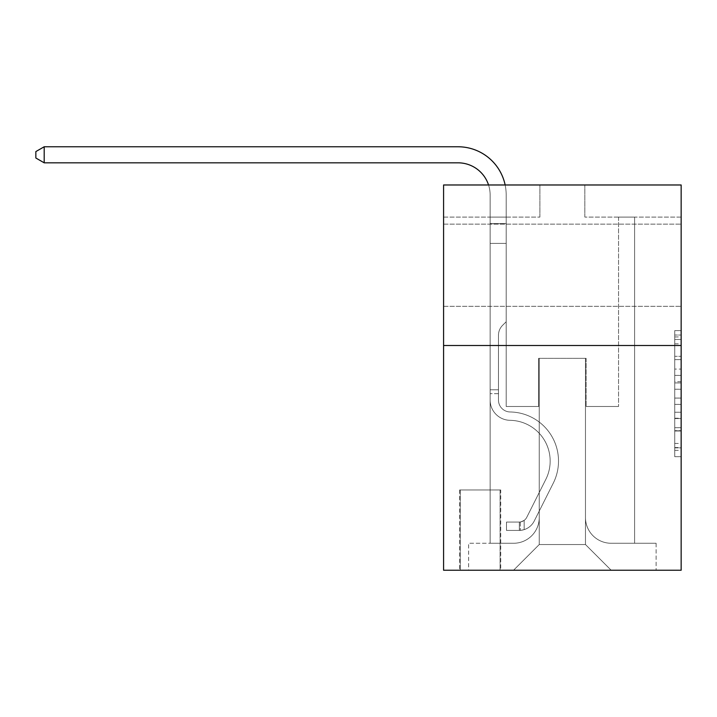 <?xml version="1.0" encoding="UTF-8"?>
<svg xmlns="http://www.w3.org/2000/svg" width="717" height="717" viewBox="0 0 717 717"><rect width="100%" height="100%" fill="white"/><g stroke="black" fill="none" stroke-linecap="round" stroke-linejoin="round"><path stroke-width="0.54" stroke-dasharray="3.58 2.69" d="M674.733 369.076L674.733 389.241L681.15 389.241L681.15 450.375L681.15 336.927L681.15 389.241L674.733 389.241L674.733 335.045L674.733 456.684L674.733 330.627L674.733 447.856L681.15 447.856L674.733 447.856L681.15 447.856L674.733 447.856L674.733 427.69L674.733 456.684L681.15 456.684L681.15 330.627L681.15 447.542L681.15 398.069L674.733 398.069L681.15 398.069L681.15 427.69L681.15 339.455L674.733 339.455L681.15 339.455L681.15 456.684L681.15 336.927L681.15 456.684L674.733 456.684L674.733 330.627L681.15 330.627L681.15 336.927L681.15 330.627L681.15 336.927L681.15 330.627L681.15 335.045L681.15 330.627L674.733 330.627L674.733 339.455L681.15 339.455L674.733 339.455L674.733 369.076L681.15 369.076M681.15 265.236L681.15 306.329L681.15 265.236M443.581 265.236L443.581 306.329L443.581 265.236M500.726 489.971L459.633 489.971L500.726 489.971L500.726 570.23L459.633 570.23L500.726 570.23M459.633 489.971L459.633 570.23M681.15 381.677L681.15 375.376L681.15 381.677L674.733 381.677L674.733 356.313L674.733 430.998L674.733 412.248L681.15 412.248L674.733 412.248L674.733 456.684L681.15 456.684L674.733 456.684L681.15 456.684L674.733 456.684L674.733 330.627L681.15 330.627L674.733 330.627L681.15 330.627L674.733 330.627L674.733 381.677L681.15 381.677M681.15 345.495L681.15 570.23L443.581 570.23L443.581 345.495L681.15 345.495L681.15 184.977L584.839 184.977L681.15 184.977L681.15 217.081L681.15 184.977L443.581 184.977L539.892 184.977L443.581 184.977L443.581 345.495L681.15 345.495L443.581 345.495M490.132 217.081L490.132 543.262L513.56 543.262A25.687 25.687 0 0 0 539.247 517.575L539.247 358.339L539.247 544.544L539.247 358.339L539.247 544.544L539.247 358.339L585.475 358.339L585.475 517.575A25.687 25.687 0 0 0 611.162 543.262L634.599 543.262L634.599 217.081L634.599 543.262L634.599 217.081L634.599 543.262L634.599 217.081L634.599 543.262L634.599 217.081L634.599 543.262L634.599 217.081L634.599 543.262L656.109 543.262L611.162 543.262L634.599 543.262L611.162 543.262L634.599 543.262L611.162 543.262L634.599 543.262L611.162 543.262L634.599 543.262L634.599 217.081L618.547 217.081L634.599 217.081L618.547 217.081L634.599 217.081L618.547 217.081L634.599 217.081L618.547 217.081L634.599 217.081L618.547 217.081L634.599 217.081L618.547 217.081L634.599 217.081L634.599 543.262L611.162 543.262A25.687 25.687 0 0 1 585.475 517.575A25.687 25.687 0 0 0 611.162 543.262A25.687 25.687 0 0 1 585.475 517.575A25.687 25.687 0 0 0 611.162 543.262A25.687 25.687 0 0 1 585.475 517.575A25.687 25.687 0 0 0 611.162 543.262A25.687 25.687 0 0 1 585.475 517.575A25.687 25.687 0 0 0 611.162 543.262A25.687 25.687 0 0 1 585.475 517.575L585.475 358.339L585.475 544.544L539.247 544.544L585.475 544.544L611.162 570.23L656.109 570.23L513.56 570.23L611.162 570.23L585.475 544.544L611.162 570.23L585.475 544.544L585.475 358.339L585.475 544.544L585.475 358.339L538.61 358.339L538.61 406.494L506.184 406.494L506.184 217.081L490.132 217.081L490.132 543.262L513.56 543.262A25.687 25.687 0 0 0 539.247 517.575L539.247 358.339L538.61 358.339L538.61 406.494L506.184 406.494L506.184 217.081L490.132 217.081L490.132 543.262L513.56 543.262L468.622 543.262L513.56 543.262L490.132 543.262L490.132 217.081L490.132 543.262L490.132 217.081L490.132 543.262L490.132 217.081L490.132 543.262L490.132 217.081L506.184 217.081L490.132 217.081L506.184 217.081L490.132 217.081L506.184 217.081L490.132 217.081L506.184 217.081L490.132 217.081L506.184 217.081L490.132 217.081L490.132 543.262L490.132 217.081M539.247 517.575L539.247 358.339L538.61 358.339L538.61 406.494L506.184 406.494L506.184 217.081L506.184 406.494L506.184 217.081L506.184 406.494L506.184 217.081L506.184 406.494L506.184 217.081L506.184 406.494L506.184 217.081L506.184 406.494L538.61 406.494L506.184 406.494L538.61 406.494L506.184 406.494L538.61 406.494L506.184 406.494L538.61 406.494L506.184 406.494L538.61 406.494L538.61 358.339L538.61 406.494L538.61 358.339L538.61 406.494L538.61 358.339L538.61 406.494L538.61 358.339L538.61 406.494L538.61 358.339L539.247 358.339L538.61 358.339L539.247 358.339L538.61 358.339L539.247 358.339L538.61 358.339L539.247 358.339L538.61 358.339L539.247 358.339L539.247 517.575A25.687 25.687 0 0 1 513.56 543.262A25.687 25.687 0 0 0 539.247 517.575A25.687 25.687 0 0 1 513.56 543.262A25.687 25.687 0 0 0 539.247 517.575A25.687 25.687 0 0 1 513.56 543.262A25.687 25.687 0 0 0 539.247 517.575A25.687 25.687 0 0 1 513.56 543.262A25.687 25.687 0 0 0 539.247 517.575M681.15 217.081L584.839 217.081L681.15 217.081M443.581 217.081L539.892 217.081L443.581 217.081L443.581 184.977L443.581 217.081M460.269 570.23L500.081 570.23L460.269 570.23L460.269 489.971L500.081 489.971L500.081 570.23L500.081 489.971L460.269 489.971L460.269 570.23M468.622 570.23L513.56 570.23L539.247 544.544L513.56 570.23L539.247 544.544L513.56 570.23L468.622 570.23L468.622 543.262L468.622 570.23M586.121 358.339L585.475 358.339L586.121 358.339L585.475 358.339L586.121 358.339L585.475 358.339L586.121 358.339L585.475 358.339L586.121 358.339L585.475 358.339L586.121 358.339L585.475 358.339L586.121 358.339L586.121 406.494L586.121 358.339M584.839 217.081L584.839 184.977L584.839 217.081M539.892 217.081L539.892 184.977L539.892 217.081M656.109 543.262L656.109 570.23L656.109 543.262M618.547 217.081L618.547 406.494L586.121 406.494L618.547 406.494L586.121 406.494L618.547 406.494L586.121 406.494L618.547 406.494L586.121 406.494L618.547 406.494L586.121 406.494L618.547 406.494L586.121 406.494L618.547 406.494L618.547 217.081M674.733 389.241L681.15 389.241L674.733 389.241M674.733 335.045L674.733 330.627L674.733 335.045L681.15 335.045L674.733 335.045M674.733 430.684L674.733 404.37L674.733 430.684L681.15 430.684L674.733 430.684M674.733 404.37L674.733 398.069L681.15 398.069L674.733 398.069L674.733 404.37L681.15 404.37L674.733 404.37M674.733 356.313L674.733 339.455L674.733 356.313L681.15 356.313L674.733 356.313M674.733 330.627L681.15 330.627L674.733 330.627L674.733 336.927L674.733 330.627L681.15 330.627M674.733 456.684L681.15 456.684L674.733 456.684L674.733 450.375L674.733 456.684M44.194 162.822L35.85 158.009L35.85 151.583L44.194 146.77L35.85 151.583L44.194 146.77L458.02 146.77A48.156 48.156 0 0 1 506.184 194.925L506.184 223.543L490.132 223.543L490.132 243.404L506.184 243.404L490.132 243.404L490.132 400.095L490.132 243.404L506.184 243.404L506.184 223.543L506.184 321.745L502.563 325.357A13.955 13.955 0 0 0 498.476 335.224L498.476 400.095L498.476 335.224A13.955 13.955 0 0 1 502.563 325.357L506.184 321.745L506.184 223.543L506.184 321.745L502.563 325.357A13.955 13.955 0 0 0 498.476 335.224L498.476 400.095L498.476 335.224A13.955 13.955 0 0 1 502.563 325.357L506.184 321.745L506.184 243.404L506.184 321.745L502.563 325.357A13.955 13.955 0 0 0 498.476 335.224L498.476 400.095A11.875 11.875 0 0 0 510.163 411.97A11.875 11.875 0 0 1 498.476 400.095A11.875 11.875 0 0 0 510.163 411.97A11.875 11.875 0 0 1 498.476 400.095L498.476 335.224A13.955 13.955 0 0 1 502.563 325.357L506.184 321.745L506.184 243.404L506.184 321.745L502.563 325.357L506.184 321.745L506.184 243.404L506.184 321.745L506.184 243.404L490.132 243.404L490.132 400.095A20.228 20.228 0 0 0 510.038 420.314A20.228 20.228 0 0 1 490.132 400.095A20.228 20.228 0 0 0 510.038 420.314A20.228 20.228 0 0 1 490.132 400.095L490.132 389.806L498.476 389.806L490.132 389.806L490.132 400.095A20.228 20.228 0 0 0 510.038 420.314A20.228 20.228 0 0 1 490.132 400.095L490.132 389.806L490.132 400.095A20.228 20.228 0 0 0 510.038 420.314A20.228 20.228 0 0 1 490.132 400.095A20.228 20.228 0 0 0 510.038 420.314A20.228 20.228 0 0 1 490.132 400.095L490.132 389.806L498.476 389.806L498.476 400.095A11.875 11.875 0 0 0 510.163 411.97A11.875 11.875 0 0 1 498.476 400.095L498.476 389.806L498.476 400.095A11.875 11.875 0 0 0 510.163 411.97A11.875 11.875 0 0 1 498.476 400.095A11.875 11.875 0 0 0 510.163 411.97A11.875 11.875 0 0 1 498.476 400.095L498.476 389.806L498.476 400.095A11.875 11.875 0 0 0 510.163 411.97A11.875 11.875 0 0 1 498.476 400.095A11.875 11.875 0 0 0 510.163 411.97A49.123 49.123 0 0 1 553.282 483.141A49.123 49.123 0 0 0 510.163 411.97A49.123 49.123 0 0 1 553.282 483.141A49.123 49.123 0 0 0 510.163 411.97A11.875 11.875 0 0 1 498.476 400.095L498.476 389.806L498.476 400.095A11.875 11.875 0 0 0 510.163 411.97A49.123 49.123 0 0 1 553.282 483.141A49.123 49.123 0 0 0 510.163 411.97A11.875 11.875 0 0 1 498.476 400.095A11.875 11.875 0 0 0 510.163 411.97A49.123 49.123 0 0 1 553.282 483.141A49.123 49.123 0 0 0 510.163 411.97A49.123 49.123 0 0 1 553.282 483.141A49.123 49.123 0 0 0 510.163 411.97A11.875 11.875 0 0 1 498.476 400.095A11.875 11.875 0 0 0 510.163 411.97A49.123 49.123 0 0 1 553.282 483.141A49.123 49.123 0 0 0 510.163 411.97A49.123 49.123 0 0 1 553.282 483.141L534.228 521.044L553.282 483.141A49.123 49.123 0 0 0 510.163 411.97A11.875 11.875 138.7 0 1 498.476 400.095L498.476 389.806L498.476 400.095A11.875 11.875 0 0 0 510.163 411.97A49.123 49.123 0 0 1 553.282 483.141L534.228 521.044L553.282 483.141A49.123 49.123 0 0 0 510.163 411.97A49.123 49.123 0 0 1 553.282 483.141L534.228 521.044L553.282 483.141A49.123 49.123 0 0 0 510.163 411.97A49.123 49.123 0 0 1 553.282 483.141L534.228 521.044A17.02 17.02 0 0 1 524.163 529.63C519.216 530.679 519.216 530.679 524.163 529.63C519.216 530.679 519.216 530.679 524.163 529.63A17.02 17.02 0 0 0 534.228 521.044L553.282 483.141L534.228 521.044A17.02 17.02 0 0 1 519.341 530.419A17.02 17.02 0 0 0 534.228 521.044A17.02 17.02 0 0 1 524.163 529.63C519.216 530.679 519.216 530.679 524.163 529.63C519.216 530.679 519.216 530.679 524.163 529.63A17.02 17.02 0 0 0 534.228 521.044L553.282 483.141A49.123 49.123 -41.3 0 0 510.163 411.97A11.875 11.875 138.7 0 1 498.476 400.095A11.875 11.875 -41.3 0 0 510.163 411.97A49.123 49.123 0 0 1 553.282 483.141L534.228 521.044A17.02 17.02 0 0 1 519.341 530.419A17.02 17.02 0 0 0 534.228 521.044A17.02 17.02 0 0 1 524.163 529.63C519.216 530.679 519.216 530.679 524.163 529.63C519.216 530.679 519.216 530.679 524.163 529.63A17.02 17.02 0 0 0 534.228 521.044L553.282 483.141L534.228 521.044A17.02 17.02 0 0 1 519.341 530.419A17.02 17.02 0 0 0 534.228 521.044A17.02 17.02 0 0 1 524.163 529.63C519.216 530.679 519.216 530.679 524.163 529.63C519.216 530.679 519.216 530.679 524.163 529.63A17.02 17.02 0 0 0 534.228 521.044L553.282 483.141L534.228 521.044A17.02 17.02 0 0 1 519.341 530.419A17.02 17.02 0 0 0 534.228 521.044A17.02 17.02 0 0 1 524.163 529.63C519.216 530.679 519.216 530.679 524.163 529.63C519.216 530.679 519.216 530.679 524.163 529.63A17.02 17.02 0 0 0 534.228 521.044L553.282 483.141A49.123 49.123 -41.3 0 0 510.163 411.97A49.123 49.123 138.7 0 1 553.282 483.141L534.228 521.044A17.02 17.02 0 0 1 519.341 530.419A17.02 17.02 0 0 0 534.228 521.044A17.02 17.02 138.7 0 1 524.163 529.63C519.216 530.679 519.216 530.679 524.163 529.63C519.216 530.679 519.216 530.679 524.163 529.63A17.02 17.02 -41.3 0 0 534.228 521.044L553.282 483.141L534.228 521.044A17.02 17.02 -41.3 0 1 519.341 530.419L506.498 530.419L519.341 530.419A17.02 17.02 -41.3 0 0 534.228 521.044L553.282 483.141A49.123 49.123 -41.3 0 0 510.163 411.97A11.875 11.875 138.7 0 1 498.476 400.095L498.476 389.806L498.476 393.651L498.476 389.806L490.132 389.806L490.132 400.095A20.228 20.228 0 0 0 510.038 420.314A20.228 20.228 0 0 1 490.132 400.095A20.228 20.228 0 0 0 510.038 420.314A40.77 40.77 0 0 1 545.816 479.395A40.77 40.77 0 0 0 510.038 420.314A40.77 40.77 0 0 1 545.816 479.395A40.77 40.77 0 0 0 510.038 420.314A20.228 20.228 0 0 1 490.132 400.095L490.132 393.651L490.132 400.095A20.228 20.228 0 0 0 510.038 420.314A40.77 40.77 0 0 1 545.816 479.395A40.77 40.77 0 0 0 510.038 420.314A20.228 20.228 0 0 1 490.132 400.095A20.228 20.228 0 0 0 510.038 420.314A40.77 40.77 0 0 1 545.816 479.395A40.77 40.77 0 0 0 510.038 420.314A40.77 40.77 0 0 1 545.816 479.395A40.77 40.77 0 0 0 510.038 420.314A20.228 20.228 0 0 1 490.132 400.095A20.228 20.228 0 0 0 510.038 420.314A40.77 40.77 0 0 1 545.816 479.395A40.77 40.77 0 0 0 510.038 420.314A40.77 40.77 0 0 1 545.816 479.395L526.771 517.298L545.816 479.395A40.77 40.77 0 0 0 510.038 420.314A20.228 20.228 138.7 0 1 490.132 400.095A20.228 20.228 0 0 0 510.038 420.314A40.77 40.77 0 0 1 545.816 479.395L526.771 517.298L545.816 479.395A40.77 40.77 0 0 0 510.038 420.314A40.77 40.77 0 0 1 545.816 479.395L526.771 517.298L545.816 479.395A40.77 40.77 0 0 0 510.038 420.314A40.77 40.77 0 0 1 545.816 479.395L526.771 517.298A8.667 8.667 0 0 1 524.163 520.39C519.296 522.621 519.296 522.621 524.163 520.39C519.296 522.621 519.296 522.621 524.163 520.39A8.667 8.667 0 0 0 526.771 517.298L545.816 479.395L526.771 517.298A8.667 8.667 0 0 1 519.341 522.066A8.667 8.667 0 0 0 526.771 517.298A8.667 8.667 0 0 1 524.163 520.39C519.296 522.621 519.296 522.621 524.163 520.39C519.296 522.621 519.296 522.621 524.163 520.39A8.667 8.667 0 0 0 526.771 517.298L545.816 479.395A40.77 40.77 -41.3 0 0 510.038 420.314A20.228 20.228 138.7 0 1 490.132 400.095A20.228 20.228 -41.3 0 0 510.038 420.314A40.77 40.77 0 0 1 545.816 479.395L526.771 517.298A8.667 8.667 0 0 1 519.341 522.066A8.667 8.667 0 0 0 526.771 517.298A8.667 8.667 0 0 1 524.163 520.39C519.296 522.621 519.296 522.621 524.163 520.39C519.296 522.621 519.296 522.621 524.163 520.39A8.667 8.667 0 0 0 526.771 517.298L545.816 479.395L526.771 517.298A8.667 8.667 0 0 1 519.341 522.066A8.667 8.667 0 0 0 526.771 517.298A8.667 8.667 0 0 1 524.163 520.39C519.296 522.621 519.296 522.621 524.163 520.39C519.296 522.621 519.296 522.621 524.163 520.39A8.667 8.667 0 0 0 526.771 517.298L545.816 479.395L526.771 517.298A8.667 8.667 0 0 1 519.341 522.066A8.667 8.667 0 0 0 526.771 517.298A8.667 8.667 0 0 1 524.163 520.39C519.296 522.621 519.296 522.621 524.163 520.39C519.296 522.621 519.296 522.621 524.163 520.39A8.667 8.667 0 0 0 526.771 517.298L545.816 479.395A40.77 40.77 -41.3 0 0 510.038 420.314A40.77 40.77 138.7 0 1 545.816 479.395L526.771 517.298A8.667 8.667 0 0 1 519.341 522.066A8.667 8.667 0 0 0 526.771 517.298A8.667 8.667 138.7 0 1 524.163 520.39A8.667 8.667 -41.3 0 0 526.771 517.298L545.816 479.395L526.771 517.298A8.667 8.667 -41.3 0 1 519.341 522.066L506.498 522.075L506.498 530.419L506.498 522.075L519.341 522.066L519.341 530.419L506.498 530.419L519.341 530.419L519.341 522.066L506.498 522.075L506.498 530.419L506.498 522.075L519.341 522.066L519.341 530.419L506.498 530.419L519.341 530.419L519.341 522.066L506.498 522.075L506.498 530.419L506.498 522.075L519.341 522.066L519.341 530.419L506.498 530.419L519.341 530.419L519.341 522.066L506.498 522.075L506.498 530.419L506.498 522.075L519.341 522.066L519.341 530.419L506.498 530.419L519.341 530.419L519.341 522.066L506.498 522.075L506.498 530.419L506.498 522.075L519.341 522.066L519.341 530.419L506.498 530.419L519.341 530.419L519.341 522.066L506.498 522.075L519.341 522.066L519.341 530.419L519.341 522.066A8.667 8.667 -41.3 0 0 526.771 517.298L545.816 479.395A40.77 40.77 -41.3 0 0 510.038 420.314A20.228 20.228 138.7 0 1 490.132 400.095L490.132 194.925A32.104 32.104 -41.3 0 0 458.02 162.822L44.194 162.822L44.194 146.77L458.02 146.77A48.156 48.156 138.7 0 1 506.184 194.925L506.184 243.404L490.132 243.404L490.132 194.925A32.104 32.104 -41.3 0 0 458.02 162.822L44.194 162.822L35.85 158.009L35.85 151.583L35.85 158.009L44.194 162.822L44.194 146.77L44.194 162.822L35.85 158.009L35.85 151.583L44.194 146.77L35.85 151.583L35.85 158.009L44.194 162.822L44.194 146.77L458.02 146.77A48.156 48.156 138.7 0 1 506.184 194.925L506.184 223.543L490.132 223.543L490.132 243.404L490.132 223.543L506.184 223.543L506.184 321.745L502.563 325.357A13.955 13.955 -41.3 0 0 498.476 335.224A13.955 13.955 138.7 0 1 502.563 325.357L506.184 321.745L506.184 243.404L490.132 243.404L490.132 194.925A32.104 32.104 0 0 0 458.02 162.822L44.194 162.822L35.85 158.009L35.85 151.583L44.194 146.77L44.194 162.822L44.194 146.77L35.85 151.583L35.85 158.009L44.194 162.822L35.85 158.009L35.85 151.583L44.194 146.77L458.02 146.77A48.156 48.156 0 0 1 506.184 194.925L506.184 223.543L490.132 223.543L490.132 194.925A32.104 32.104 0 0 0 488.546 184.977A32.104 32.104 0 0 1 490.132 194.925A32.104 32.104 0 0 0 458.02 162.822L44.194 162.822L44.194 146.77L44.194 162.822L35.85 158.009L44.194 162.822L44.194 146.77L35.85 151.583L35.85 158.009L35.85 151.583L44.194 146.77L458.02 146.77A48.156 48.156 0 0 1 506.184 194.925L506.184 243.404L506.184 223.543L490.132 223.543L490.132 243.404L490.132 223.543L506.184 223.543L506.184 243.404L490.132 243.404L490.132 194.925A32.104 32.104 0 0 0 458.02 162.822L44.194 162.822L458.02 162.822L44.194 162.822L458.02 162.822L44.194 162.822L44.194 146.77L35.85 151.583L35.85 158.009L44.194 162.822L458.02 162.822L44.194 162.822L44.194 146.77L458.02 146.77A48.156 48.156 0 0 1 506.184 194.925L506.184 223.543L490.132 223.543L490.132 194.925A32.104 32.104 0 0 0 488.546 184.977A32.104 32.104 0 0 1 490.132 194.925A32.104 32.104 0 0 0 458.02 162.822A32.104 32.104 0 0 1 490.132 194.925A32.104 32.104 0 0 0 488.546 184.977M490.132 223.543L506.184 223.543L490.132 223.543L490.132 194.925L490.132 400.095L490.132 243.404L506.184 243.404L506.184 194.925L506.184 223.543L490.132 223.543L490.132 194.925L490.132 400.095L490.132 243.404L506.184 243.404L490.132 243.404L490.132 400.095L490.132 243.404L506.184 243.404L506.184 194.925L506.184 223.543L490.132 223.543L490.132 194.925L490.132 243.404L506.184 243.404L506.184 194.925L506.184 223.543L490.132 223.543M498.476 400.095L498.476 335.224A13.955 13.955 0 0 1 502.563 325.357A13.955 13.955 0 0 0 498.476 335.224A13.955 13.955 0 0 1 502.563 325.357A13.955 13.955 0 0 0 498.476 335.224L498.476 400.095M458.02 146.77A48.156 48.156 0 0 1 506.184 194.925A48.156 48.156 0 0 0 458.02 146.77A48.156 48.156 0 0 1 506.184 194.925A48.156 48.156 0 0 0 458.02 146.77A48.156 48.156 0 0 1 506.184 194.925A48.156 48.156 0 0 0 505.144 184.977M498.476 389.806L490.132 389.806L490.132 393.651L490.132 389.806L498.476 389.806M506.184 321.745L502.563 325.357L506.184 321.745M524.163 520.39C519.296 522.621 519.296 522.621 524.163 520.39C519.296 522.621 519.296 522.621 524.163 520.39L524.163 529.63L524.163 520.39M506.498 530.419L506.498 522.075L506.498 530.419M674.733 427.69L681.15 427.69L674.733 427.69M674.733 418.235L681.15 418.235M674.733 359.62L681.15 359.62L674.733 359.62M674.733 336.927L681.15 336.927M674.733 450.375L681.15 450.375M674.733 443.447L681.15 443.447M674.733 343.864L681.15 343.864M674.733 382.941L681.15 382.941L674.733 382.941M674.733 418.549L681.15 418.549L674.733 418.549M674.733 430.998L681.15 430.998L674.733 430.998M674.733 375.376L681.15 375.376L674.733 375.376M498.476 393.651L490.132 393.651L498.476 393.651M443.581 224.143L681.15 224.143L443.581 224.143M443.581 306.329L681.15 306.329L443.581 306.329M674.733 447.542L681.15 447.542M674.733 447.856L681.15 447.856M674.733 339.455L681.15 339.455M520.309 521.976L520.309 530.374L520.309 521.976"/><path stroke-width="1.08" d="M681.15 345.495L681.15 570.23L443.581 570.23L443.581 184.977L681.15 184.977L681.15 345.495L443.581 345.495M458.02 146.77L44.194 146.77L458.02 146.77A48.156 48.156 0 0 1 505.144 184.977M488.546 184.977A32.104 32.104 0 0 0 458.02 162.822A32.104 32.104 0 0 1 488.546 184.977A32.104 32.104 0 0 0 458.02 162.822A32.104 32.104 0 0 1 488.546 184.977A32.104 32.104 0 0 0 458.02 162.822L44.194 162.822L35.85 158.009L35.85 151.583L44.194 146.77L44.194 162.822"/></g></svg>
